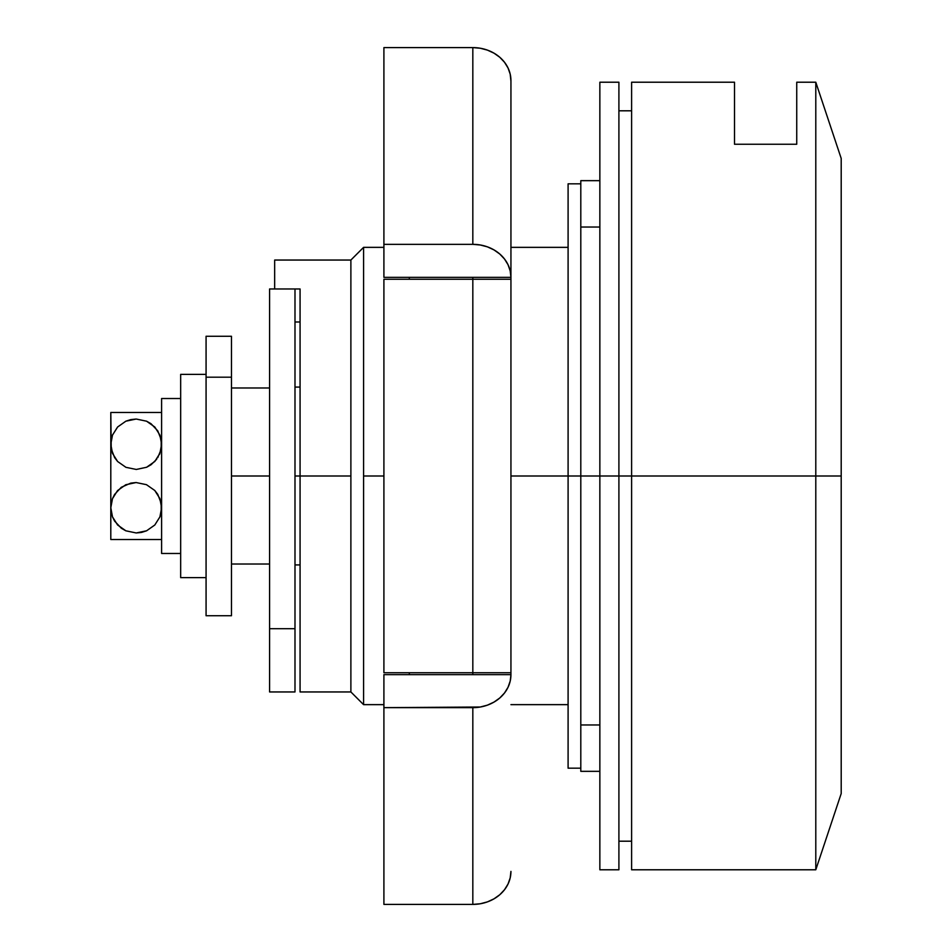 <?xml version="1.0" encoding="UTF-8"?>
<svg xmlns="http://www.w3.org/2000/svg" width="952" height="952" viewBox="0 0 952 952"><rect width="100%" height="100%" fill="white"/><g stroke="black" fill="none" stroke-linecap="round" stroke-linejoin="round"><path stroke-width="1.43" d="M815.793 476L631.604 476L631.604 869.783L631.604 476L815.793 476L815.793 869.783L815.793 476L841.199 476L815.793 476L815.793 82.217L815.793 476M841.199 793.563L841.199 158.437L841.199 793.563L815.793 869.783L631.604 869.783M300.07 476L294.989 476L300.07 476L300.07 691.949L300.07 476L350.883 476L300.07 476L300.07 288.98L300.07 476M231.467 564.024L269.583 564.024L231.467 564.024M206.072 615.73L206.072 336.27L206.072 377.194L231.467 377.194L231.467 336.27L231.467 476L269.583 476L231.467 476L231.467 615.73L231.467 377.194L206.072 377.194L206.072 615.73L231.467 615.73M231.467 387.976L269.583 387.976L231.467 387.976M796.741 144.24L796.741 82.217L796.741 144.24L734.504 144.24L734.504 82.217L734.504 144.24L796.741 144.24M631.604 82.217L631.604 476L618.907 476L631.604 476L631.604 82.217L734.504 82.217M599.855 227.04L580.803 227.04L599.855 227.04M580.803 185.247L580.803 476L599.855 476L510.938 476L568.094 476L568.094 768.169L580.803 768.169L580.803 476L580.803 766.753M383.906 704.647L363.581 704.647L363.581 476L363.581 704.647L350.883 691.949L350.883 476L350.883 691.949L300.07 691.949M363.581 476L383.906 476L363.581 476L363.581 247.353L363.581 476M383.906 247.353L363.581 247.353L350.883 260.051L350.883 476L350.883 260.051L274.664 260.051L274.664 288.98L300.07 288.98L274.664 288.98L274.664 260.051M599.855 180.666L580.803 180.666L580.803 184.117M580.803 767.883L580.803 771.334L599.855 771.334M599.855 724.96L580.803 724.96L599.855 724.96M294.989 321.99L300.07 321.99L294.989 321.99M618.907 869.783L618.907 82.217L618.907 476L599.855 476L599.855 82.217L599.855 869.783L618.907 869.783L618.907 476L599.855 476L599.855 869.783M294.989 288.98L269.583 288.98L269.583 628.701L294.989 628.701L294.989 288.98L294.989 691.914L294.989 628.701L269.583 628.701L269.583 691.914L269.583 288.98L294.989 288.98M156.687 459.233L151.082 464.731L146.62 467.253L136.291 469.455L125.938 467.325L117.631 461.518L114.645 457.65L111.229 448.88L110.801 412.49L112.491 412.49L110.801 412.49L110.801 444.239L112.491 435.112L117.584 427.02L125.831 421.2L136.196 419.035L146.537 421.189L154.807 427.008L159.912 435.123L161.602 444.239L159.912 453.342L154.843 461.434L146.62 467.253L136.291 469.455L125.938 467.325L117.631 461.518L112.503 453.378L110.801 444.239L110.801 507.761L112.491 498.658L117.56 490.566L125.783 484.747L136.112 482.545L146.465 484.675L154.771 490.482L159.9 498.622L161.602 507.761L159.912 516.888L154.819 524.98L146.572 530.799L136.207 532.965L125.866 530.811L117.608 524.992L112.491 516.876L110.801 507.761L110.801 539.51L157.782 539.51M115.858 412.49L114.621 412.49M118.988 412.49L121.392 412.49M123.462 412.49L125.795 412.49M128.092 412.49L130.805 412.49M133.506 412.49L136.219 412.49M138.933 412.49L141.455 412.49M144.264 412.49L146.548 412.49M149 412.49L151.047 412.49M153.641 412.49L111.229 412.49M156.39 412.49L117.643 412.49M159.46 412.49L154.843 412.49M159.9 412.49L157.806 412.49M159.9 453.378L159.472 454.413M161.019 449.689L157.758 457.65M125.735 530.752L121.38 528.277L114.621 521.137L112.491 516.876L110.801 507.761L110.801 539.51L112.491 539.51L110.801 539.51M154.76 525.04L146.572 530.799L141.574 532.406L136.207 532.965L125.866 530.811M156.378 539.51L154.855 539.51M153.439 539.51L151.118 539.51M149 539.51L146.644 539.51M144.264 539.51L141.539 539.51M138.944 539.51L136.219 539.51M133.518 539.51L130.888 539.51M128.092 539.51L125.95 539.51M123.462 539.51L121.392 539.51M118.976 539.51L117.608 539.51M115.846 539.51L114.656 539.51M113.228 539.51L161.185 539.51M117.643 426.96L112.491 435.112L110.801 444.239L110.801 507.761L112.491 498.658L114.609 494.397L121.32 487.269L130.793 483.116L136.112 482.545L146.465 484.675L154.771 490.482L157.758 494.35L161.174 503.12L161.185 512.366L159.912 516.888L154.807 524.992M146.667 421.248L151.023 423.723L157.782 430.863L161.185 439.622L161.185 448.856M130.9 419.582L136.196 419.035L146.537 421.189M125.914 421.165L130.829 419.594M159.912 412.49L161.602 412.49M117.584 427.02L125.831 421.2M180.666 553.481L161.602 553.481L161.602 398.519L161.602 553.029M206.072 374.374L180.666 374.374L180.666 577.626L206.072 577.626L180.666 577.626L180.666 374.374L206.072 374.374M409.312 672.743L409.312 674.647L409.312 672.743M510.938 81.063L510.938 80.599A38.104 32.999 180 0 0 472.823 47.6L383.906 47.6L383.906 244.343L472.823 244.343L472.823 47.6L383.906 47.6L383.906 277.353L472.823 277.353L472.823 278.615M510.938 81.241L510.201 74.161L508.035 67.973L504.512 62.273L499.776 57.263L493.993 53.157L487.412 50.111L480.26 48.231L472.823 47.6L472.823 244.343A38.104 32.999 0 0 1 510.938 277.353L510.938 80.599L510.938 279.257L383.906 279.257L383.906 672.743L472.823 672.743L472.823 279.257L383.906 279.257L383.906 672.743L510.938 672.743L510.938 279.257L510.938 674.647A38.104 32.999 180 0 1 472.823 707.657L383.906 707.657L383.906 904.4L472.823 904.4L472.823 707.657L472.823 904.4A38.104 32.999 0 0 0 510.938 871.401L510.201 877.839L508.035 884.027L504.512 889.727L499.776 894.737L504.512 889.727L508.035 884.027M472.823 672.921L472.823 674.647L383.906 674.647L383.906 904.4L472.823 904.4L480.26 903.769L487.412 901.889L493.993 898.843L499.776 894.737M409.312 277.353L409.312 279.257L409.312 277.353M510.938 279.257L472.823 279.257L472.823 277.353L510.938 277.353L510.938 278.615M510.938 672.921L510.938 674.647L472.823 674.647L472.823 672.743L510.938 672.743M472.823 279.257L472.823 672.743M383.906 707.657L383.906 674.647L510.938 674.647L510.201 681.085L508.035 687.284L504.512 692.985L499.776 697.983L493.993 702.088L487.412 705.146L480.26 707.015L383.906 707.657M472.823 244.343L480.26 244.985L487.412 246.854L493.993 249.912L499.776 254.017L504.512 259.015L508.035 264.715L510.201 270.915L510.938 277.353L383.906 277.353L383.906 244.343L472.823 244.343M472.823 47.6L480.26 48.231M568.094 183.831L580.803 183.831L580.803 476L568.094 476L568.094 183.831L568.094 768.169M300.07 564.917L294.989 564.917M300.07 387.083L294.989 387.083M796.741 82.217L815.793 82.217L841.199 158.437M631.604 841.199L618.907 841.199M568.094 704.647L510.938 704.647M568.094 247.353L510.938 247.353M631.604 110.801L618.907 110.801M599.855 82.217L618.907 82.217M294.989 691.949L269.583 691.949M206.072 336.27L231.467 336.27M161.602 398.519L180.666 398.519"/></g></svg>
